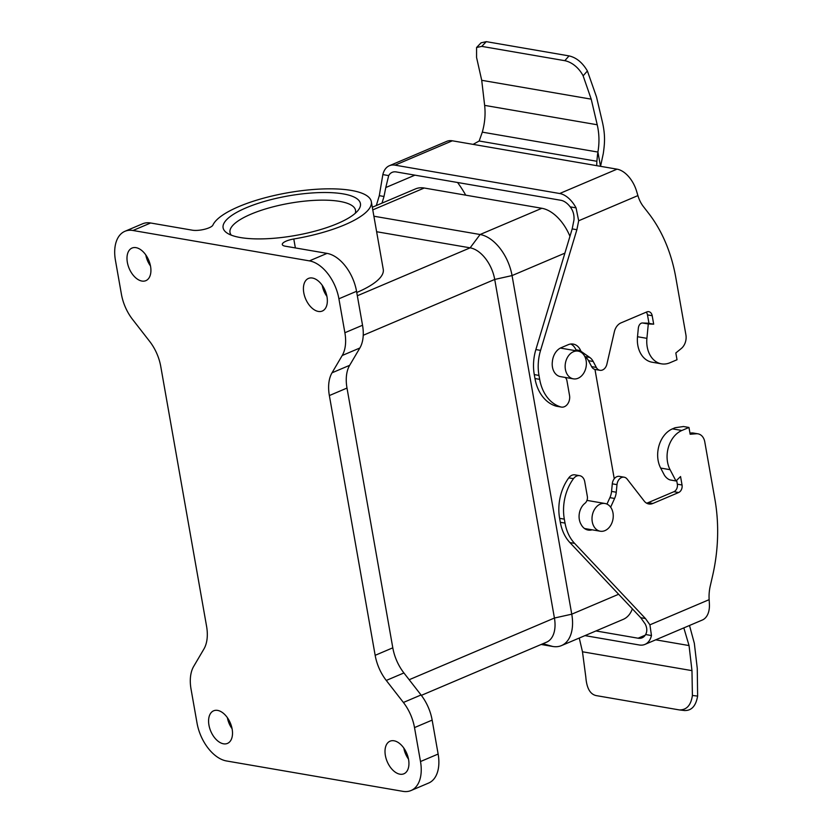 <?xml version="1.0" encoding="UTF-8"?>
<svg xmlns="http://www.w3.org/2000/svg" width="833" height="833" viewBox="0 0 833 833"><rect width="100%" height="100%" fill="white"/><g stroke="black" fill="none" stroke-linecap="round" stroke-linejoin="round"><path stroke-width="1.25" d="M136.008 247.651A17.712 10.61 -113 0 0 132.416 247.901A17.712 10.61 -113 0 0 127.99 265.113A17.712 10.61 -113 0 0 141.902 281.054A17.712 10.61 -113 0 0 146.254 280.482A17.712 10.61 -113 0 0 149.721 262.926A17.712 10.61 -113 0 0 136.008 247.651M145.806 254.94A16.462 9.861 -113 0 0 150.492 265.956M312.437 278.035A17.712 10.61 -113 0 0 308.845 278.284A17.712 10.61 -113 0 0 304.42 295.507A17.712 10.61 -113 0 0 318.321 311.438A17.712 10.61 -113 0 0 322.683 310.865A17.712 10.61 -113 0 0 326.151 293.32A17.712 10.61 -113 0 0 312.437 278.035M322.225 285.323A16.462 9.861 -113 0 0 326.911 296.35M217.611 710.403A17.712 10.61 -113 0 0 214.019 710.653A17.712 10.61 -113 0 0 209.583 727.865A17.712 10.61 -113 0 0 223.494 743.807A17.712 10.61 -113 0 0 227.857 743.223A17.712 10.61 -113 0 0 231.314 725.678A17.712 10.61 -113 0 0 217.611 710.403M227.399 717.692A16.462 9.861 -113 0 0 232.084 728.708M394.03 740.787A17.712 10.61 -113 0 0 390.438 741.037A17.712 10.61 -113 0 0 386.012 758.259A17.712 10.61 -113 0 0 399.923 774.19A17.712 10.61 -113 0 0 404.276 773.618A17.712 10.61 -113 0 0 407.743 756.072A17.712 10.61 -113 0 0 394.03 740.787M403.828 748.076A16.462 9.861 -113 0 0 408.503 759.102M240.383 237.54A69.722 20.096 170 0 1 227.336 233.209A69.722 20.096 170 0 1 256.325 203.96A69.722 20.096 170 0 1 343.144 193.881A69.722 20.096 170 0 1 358.294 210.124A69.722 20.096 170 0 1 307.825 232.938A69.722 20.096 170 0 1 240.383 237.54M355.233 213.31A63.735 18.368 -10 0 0 355.524 210.291A63.735 18.368 -10 0 0 339.729 201.399A63.735 18.368 -10 0 0 268.944 207.948A63.735 18.368 -10 0 0 229.991 232.417A63.735 18.368 -10 0 0 231.303 235.156M645.45 618.534L649.917 624.823L651.468 635.548L645.627 634.538C647.303 631.435 647.168 627.926 645.211 624.011L640.744 617.722L645.45 618.534L574.603 543.376A41.889 31.29 -80.2 0 1 565.024 523.093L564.326 519.146A41.889 31.29 -80.2 0 1 564.316 519.105A41.889 31.29 -80.2 0 1 573.479 478.663A8.976 6.706 -80.2 0 1 579.653 475.674A8.976 6.706 -80.2 0 1 584.745 481.713L587.338 496.395A5.987 4.467 -80.2 0 1 585.141 503.142A14.963 11.173 99.8 0 0 584.985 503.278A14.067 10.506 99.8 0 0 579.331 519.532A14.067 10.506 99.8 0 0 581.101 524.415A14.963 11.173 99.8 0 0 588.14 530.069A14.963 11.173 99.8 0 0 592.086 529.819M592.263 521.76A14.067 10.506 -80.2 0 1 605.018 503.496A14.067 10.506 -80.2 0 1 612.994 512.961A14.067 10.506 -80.2 0 1 600.239 531.215A14.067 10.506 -80.2 0 1 592.263 521.76M414.938 175.149L385.783 187.54L384.003 196.484L379.296 195.672L382.847 174.597A25.136 15.056 67 0 1 384.69 169.942A25.136 15.056 67 0 1 389.375 165.725A25.136 15.056 67 0 1 395.019 165.153L559.682 193.516A25.136 15.056 67 0 1 572.406 202.273A25.136 15.056 67 0 1 576.061 207.875L578.675 220.766L637.911 195.599A35.902 26.823 99.8 0 0 643.388 206.563L648.584 213.258A149.607 111.768 -80.2 0 1 675.802 277.524L685.903 334.835A11.964 8.944 -80.2 0 1 681.29 348.517L675.823 352.973L677.021 359.752L669.93 362.761A25.136 18.774 -80.2 0 1 661.485 363.834A25.136 18.774 -80.2 0 1 646.908 338.344L648.303 323.964L653.686 324.172L652.187 315.707A5.987 4.467 99.8 0 0 648.792 311.677A5.987 4.467 99.8 0 0 646.783 311.938L621.001 322.881A11.964 8.944 99.8 0 0 614.358 331.773L606.882 364.188A7.778 5.81 -80.2 0 1 599.947 370.3A7.778 5.81 -80.2 0 1 596.324 367.426L593.211 361.491A14.963 11.173 99.8 0 0 589.733 357.43L581.455 351.651A2.988 2.239 -80.2 0 1 580.663 350.631A14.963 11.173 99.8 0 0 573.208 344.081A14.963 11.173 99.8 0 0 568.179 344.716A14.963 11.173 99.8 0 0 568.137 344.737L561.119 347.715A14.963 11.173 99.8 0 0 552.383 361.564A14.067 10.506 99.8 0 0 552.466 367.166A14.067 10.506 99.8 0 0 560.442 376.62L573.375 378.848A14.067 10.506 -80.2 0 1 565.399 369.394A14.067 10.506 -80.2 0 1 578.154 351.13A14.067 10.506 -80.2 0 1 586.13 360.585A14.067 10.506 -80.2 0 1 573.375 378.848M640.744 617.722L569.897 542.564A41.889 31.29 -80.2 0 1 560.317 522.281L559.62 518.334A41.889 31.29 -80.2 0 1 559.609 518.293A41.889 31.29 -80.2 0 1 568.772 477.861A8.976 6.706 -80.2 0 1 574.947 474.862L579.653 475.674M576.842 350.912L576.748 350.839A2.988 2.239 -80.2 0 1 575.957 349.829A14.963 11.173 99.8 0 0 570.792 344.019M403.401 702.469A35.902 21.512 67 0 1 414.511 727.594L420.498 761.539A35.902 21.512 67 0 1 411.013 790.538A35.902 21.512 67 0 1 402.943 791.35L226.524 760.966A35.902 21.512 67 0 1 197.025 723.054L191.038 689.11A35.902 21.512 67 0 1 193.714 666.348L203.908 649.032A35.902 21.512 -113 0 0 206.574 626.281L160.769 366.52A35.902 21.512 -113 0 0 149.659 341.395L132.53 319.372A35.902 21.512 67 0 1 121.42 294.247L115.433 260.302A35.902 21.512 67 0 1 124.919 231.303A35.902 21.512 67 0 1 132.988 230.491L309.407 260.875A35.902 21.512 67 0 1 338.906 298.787L344.883 332.731A35.902 21.512 67 0 1 342.217 355.493L332.023 372.809A35.902 21.512 -113 0 0 329.358 395.56L375.162 655.321A35.902 21.512 -113 0 0 386.273 680.446L403.401 702.469L421.04 694.972L403.911 672.949L386.273 680.446M414.511 727.594L432.15 720.108L438.137 754.052L420.498 761.539M432.15 720.108A35.902 21.512 -113 0 0 421.04 694.972M332.023 372.809L349.662 365.312A35.902 21.512 -113 0 0 346.997 388.063L392.801 647.824A35.902 21.512 -113 0 0 403.911 672.949M349.662 365.312L359.866 347.996A35.902 21.512 -113 0 0 362.532 325.245L344.883 332.731M338.906 298.787L356.545 291.3L362.532 325.245M356.545 291.3A35.902 21.512 -113 0 0 327.046 253.388L285.271 246.193A11.964 3.447 170 0 1 282.304 244.517A11.964 3.447 170 0 1 293.789 238.988A80.791 23.293 -10 0 0 371.331 201.68A80.791 23.293 -10 0 0 295.434 191.528A80.791 23.293 -10 0 0 212.915 225.066A11.964 3.447 170 0 1 204.626 229.252A11.964 3.447 170 0 1 192.413 230.2L150.627 222.994A35.902 21.512 -113 0 0 142.558 223.806L124.919 231.303M411.013 790.538L428.651 783.041A35.902 21.512 -113 0 0 438.137 754.052M356.753 292.498A80.791 23.293 -10 0 0 383.263 269.403L371.331 201.68M363.23 335.283L494.719 279.44A29.926 17.92 -113 0 0 470.135 247.838L357.336 295.757M373.892 216.216L480.1 234.51A38.901 23.303 -113 0 1 512.056 275.577L494.719 279.44L554.424 618.034L409.18 679.728M421.342 695.368L546.51 642.201A29.926 17.92 -113 0 0 554.424 618.034L571.761 614.181L618.627 594.262M376.631 231.73L470.135 247.838L480.1 234.51L541.846 208.281L424.236 188.019A38.901 23.303 -113 0 0 415.49 188.904L372.309 207.25M564.889 253.138L512.056 275.577L571.761 614.181A38.901 23.303 -113 0 1 561.484 645.596L623.23 619.367A38.901 23.303 -113 0 0 632.372 608.85M542.897 643.732L552.748 646.47A38.901 23.303 -113 0 0 561.484 645.596M552.748 646.47L541.148 644.471M569.949 236.301A38.901 23.303 -113 0 0 541.846 208.281M614.254 478.756L594.97 369.435M585.838 529.319A14.963 11.173 99.8 0 0 587.38 529.007M606.965 504.1L609.902 497.645A14.963 11.173 99.8 0 0 611.557 491.408L612.286 483.827A7.778 5.81 -80.2 0 1 619.44 476.382L624.136 477.194A7.778 5.81 -80.2 0 1 627.134 479.079L644.211 501.07A11.964 8.944 99.8 0 0 648.824 503.975A11.964 8.944 99.8 0 0 652.843 503.476L678.624 492.522A5.987 4.467 99.8 0 0 682.04 485.004L680.551 476.538L675.98 480.964L670.076 469.687A25.136 18.774 -80.2 0 1 681.873 430.484L672.46 428.86A25.136 18.774 99.8 0 0 660.663 468.063L670.076 469.687M646.543 503.142A11.964 8.944 99.8 0 0 648.136 502.663L673.918 491.709A5.987 4.467 99.8 0 0 677.333 484.192L676.656 480.318M689.953 433.087L691.619 432.952A11.964 8.944 -80.2 0 1 693.285 433.035L697.992 433.837A11.964 8.944 -80.2 0 1 704.78 441.886L714.891 499.206A149.607 111.768 -80.2 0 1 712.548 576.02L710.278 585.88A35.902 26.823 99.8 0 0 709.154 599.656L649.917 624.823M672.46 428.86L675.146 427.725L683.476 426.527L688.964 427.464L690.161 434.243L696.315 433.764A11.964 8.944 -80.2 0 1 697.992 433.837M688.964 427.464L681.873 430.484M610.641 507.182L614.598 498.457A14.963 11.173 99.8 0 0 616.264 492.22L616.993 484.639A7.778 5.81 -80.2 0 1 624.136 477.194M565.107 377.422A5.987 4.467 -80.2 0 1 566.95 380.754L569.533 395.436A8.976 6.706 -80.2 0 1 561.4 407.087L556.694 406.275A8.976 6.706 -80.2 0 1 556.132 406.15A41.889 31.29 -80.2 0 1 534.973 378.546L534.276 374.6A41.889 31.29 -80.2 0 1 535.869 349.568L572.188 228.898L573.968 219.954C574.354 214.997 573.104 210.634 570.209 206.865L576.061 207.875M647.501 323.204A5.987 3.957 92.2 0 1 647.845 323.194A5.987 3.957 92.2 0 1 648.189 323.225L648.98 323.36L647.48 314.895A5.987 4.467 99.8 0 0 646.262 312.156M599.947 370.3L595.241 369.488A7.778 5.81 -80.2 0 1 591.617 366.624L588.504 360.679A14.963 11.173 99.8 0 0 585.026 356.618L584.756 356.43M578.675 220.766L576.884 229.71L572.188 228.898M561.4 407.087A8.976 6.706 -80.2 0 1 560.838 406.962A41.889 31.29 -80.2 0 1 539.68 379.359L538.982 375.412A41.889 31.29 -80.2 0 1 540.565 350.381L576.884 229.71M465.741 195.172A149.607 111.768 99.8 0 0 457.556 182.489M384.003 196.484L381.993 203.127M379.296 195.672L376.318 205.543M645.627 634.538A17.951 10.756 67 0 1 642.128 637.807A17.951 10.756 67 0 1 638.099 638.213L645.221 635.183M651.468 635.548A25.136 15.056 67 0 1 649.615 640.192A25.136 15.056 67 0 1 644.94 644.409L702.271 620.054A25.136 15.056 -113 0 0 709.414 604.269L709.154 599.656M644.94 644.409A25.136 15.056 67 0 1 639.286 644.981L584.953 635.621M675.98 480.964L670.492 480.016A5.987 2.78 45.9 0 1 664.13 474.685L660.663 468.063M648.98 323.36L653.686 324.172M637.911 195.599L636.558 191.09A25.136 15.056 -113 0 0 617.024 169.161L559.682 193.516M385.783 187.54L388.688 175.596A17.951 10.756 67 0 1 392.187 172.337A17.951 10.756 67 0 1 396.216 171.931L560.88 200.284A17.951 10.756 67 0 1 570.209 206.865M646.908 338.344L637.505 336.73L638.317 328.296A5.987 3.957 92.2 0 1 642.462 322.985A5.987 3.957 92.2 0 1 642.816 323.027L648.303 323.964M637.505 336.73A25.136 18.774 99.8 0 0 652.072 362.209L661.485 363.834M617.024 169.161L452.361 140.798A25.136 15.056 -113 0 0 446.707 141.371L389.375 165.725M595.949 630.945L638.099 638.213M600.603 166.09L603.29 153.532C604.852 142.745 605.258 134.977 602.509 122.513L596.501 96.909L587.4 70.972C582.444 62.558 576.321 57.539 569.033 55.894L564.816 60.684C571.948 62.111 579.06 67.952 583.131 75.824L591.211 99.158L597.219 124.763C599.281 133.728 599.51 142.828 597.907 152.064L600.51 166.319M473.654 144.067L479.173 141.006L596.876 161.279L596.74 164.747M591.211 99.158L481.713 80.301L484.639 105.374C485.629 114.152 484.858 123.076 482.307 132.145L479.173 141.006M596.876 161.279L597.646 153.48M689.505 625.479L694.337 643.315L697.263 668.389L697.627 696.086C695.909 705.999 691.525 710.809 684.455 710.518M683.831 627.895L689.047 645.565L691.973 670.638L692.4 695.472C690.974 705.27 686.611 710.08 679.291 709.914L596.251 695.607C589.243 694.128 586.547 686.413 585.828 677.125L582.475 651.781L579.258 638.047M481.713 80.301L476.57 57.467L476.58 47.491L481.766 46.377L564.816 60.684M684.882 710.58L679.291 709.914M481.068 42.827L486.316 41.65L569.033 55.894M559.62 518.334L564.326 519.146M580.663 350.631L575.957 349.829M375.162 655.321L392.801 647.824M329.358 395.56L346.997 388.063M359.866 347.996L342.217 355.493M327.046 253.388L309.407 260.875M150.627 222.994L132.988 230.491M293.789 238.988L295.361 247.932M372.767 209.885L424.236 188.019M568.772 477.861L573.479 478.663M560.317 522.281L565.024 523.093M569.897 542.564L574.603 543.376M691.619 432.952L696.315 433.764M677.333 484.192L682.04 485.004M678.624 492.522L673.918 491.709M648.136 502.663L652.843 503.476M612.286 483.827L616.993 484.639M611.557 491.408L616.264 492.22M614.598 498.457L609.902 497.645M576.748 350.839L581.455 351.651M585.026 356.618L589.733 357.43M593.211 361.491L588.504 360.679M591.617 366.624L596.324 367.426M652.187 315.707L647.48 314.895M535.869 349.568L540.565 350.381M534.276 374.6L538.982 375.412M534.973 378.546L539.68 379.359M556.132 406.15L560.838 406.962M648.189 323.225L642.816 323.027M395.019 165.153L452.361 140.798M382.847 174.597L388.688 175.596M482.307 132.145L597.907 152.064M697.627 696.086L692.4 695.472M689.047 645.565L655.738 639.827M583.131 75.824L587.4 70.972M484.639 105.374L597.219 124.763M582.475 651.781L691.973 670.638M486.316 41.65L481.766 46.377M586.973 500.394L605.018 503.496M560.37 348.069L578.154 351.13M584.495 528.507L600.239 531.215M642.462 322.985L647.845 323.194M476.58 47.491L481.13 42.764"/></g></svg>
